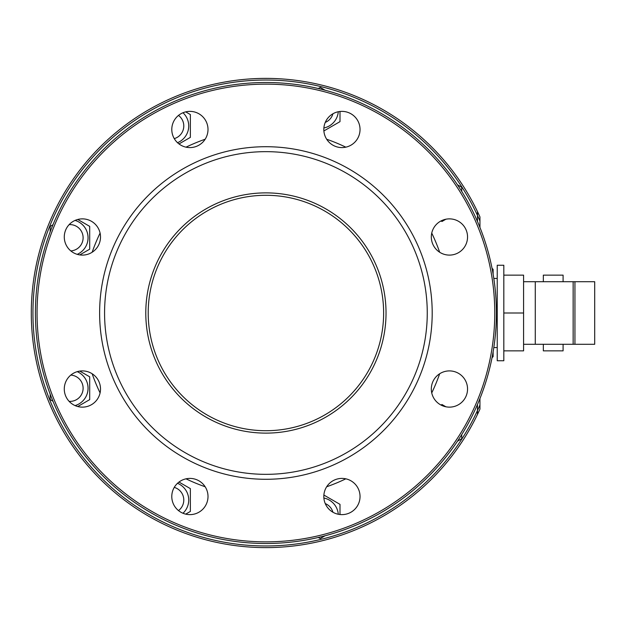 <?xml version="1.0" encoding="UTF-8"?>
<svg xmlns="http://www.w3.org/2000/svg" width="626" height="626" viewBox="0 0 626 626"><rect width="100%" height="100%" fill="white"/><g stroke="black" fill="none" stroke-linecap="round" stroke-linejoin="round"><path stroke-width="0.94" d="M477.474 221.51L477.474 211.588A234.609 234.609 0 0 0 119.746 129.48A234.609 234.609 0 0 0 119.746 496.52A234.609 234.609 0 0 0 479.946 409.091L479.946 404.999A232.966 232.966 0 0 1 477.474 410.539L477.474 404.49M479.946 404.999L479.946 398.551M479.946 227.449L479.946 216.909A234.609 234.609 0 0 0 477.474 211.588M477.474 414.412L477.474 410.539A232.966 232.966 0 0 1 121.679 495.948A232.966 232.966 0 0 1 121.679 130.051A232.966 232.966 0 0 1 479.946 221.001M543.329 281.716L543.329 275.135L563.087 275.135L563.087 281.716M543.329 344.284L543.329 350.865L563.087 350.865L563.087 344.284M461.722 434.608L461.722 438.732L457.481 441.181M441.025 405.061L441.964 404.513L445.876 406.775M332.93 512.24A13.169 13.169 0 0 0 325.254 503.586M573.142 344.284L523.579 344.284L523.579 281.716L573.142 281.716L573.142 344.284L594.7 344.284L594.7 281.716L573.142 281.716M574.942 281.716L574.942 344.284M503.82 350.865L523.579 350.865L523.579 275.135L503.82 275.135M503.82 313L523.579 313M503.82 360.748L503.82 265.252L497.232 265.252L497.232 360.748L503.82 360.748M492.028 357.712L493.116 356.632L493.116 351.82M493.116 274.18L493.116 269.368L492.028 268.288M325.113 535.762L320.246 538.579L318.313 537.46M323.877 495.049L339.996 504.36L339.996 514.525M338.29 514.259A18.107 18.107 0 0 0 323.885 498.022M182.988 513.257A18.107 18.107 0 0 0 177.518 483.295M178.989 482.059L190.367 488.632L190.367 511.442L185.703 514.134M178.496 510.589A13.169 13.169 0 0 0 174.263 487.38M75.097 405.585A18.107 18.107 0 0 0 77.241 371.656M52.975 401.25L50.182 399.631L50.182 394.169M79.776 371.093L89.698 376.821L89.698 399.631L77.765 406.524M69.157 401.376A13.169 13.169 0 0 0 83.086 389.059A13.169 13.169 0 0 0 70.824 375.084M77.241 254.344A18.107 18.107 0 0 0 75.097 220.415M77.765 219.476L89.698 226.369L89.698 249.179L79.776 254.907M50.182 231.831L50.182 226.369L52.975 224.75M70.824 250.916A13.169 13.169 0 0 0 83.086 236.941A13.169 13.169 0 0 0 69.157 224.624M177.518 142.705A18.107 18.107 0 0 0 182.988 112.743M185.703 111.866L190.367 114.558L190.367 137.368L178.989 143.941M174.263 138.62A13.169 13.169 0 0 0 178.496 115.411M325.254 122.414A13.169 13.169 0 0 0 332.93 113.76M318.313 88.54L320.246 87.421L325.113 90.238M339.996 111.475L339.996 121.64L323.877 130.951M323.885 127.978A18.107 18.107 0 0 0 338.29 111.741M445.876 219.225L441.964 221.487L441.025 220.939M457.481 184.819L461.722 187.268L461.722 191.392M494.767 313A228.85 228.85 0 0 1 151.484 511.192A228.85 228.85 0 0 1 151.484 114.808A228.85 228.85 0 0 1 494.767 313M496.41 313A230.493 230.493 0 0 1 150.663 512.616A230.493 230.493 0 0 1 150.663 113.384A230.493 230.493 0 0 1 496.41 313M341.929 111.373A18.107 18.107 0 0 1 357.61 138.534A18.107 18.107 0 0 1 326.248 138.534A18.107 18.107 0 0 1 341.929 111.373M189.897 111.373A18.107 18.107 0 0 1 205.578 138.534A18.107 18.107 0 0 1 174.216 138.534A18.107 18.107 0 0 1 189.897 111.373M82.397 218.873A18.107 18.107 0 0 1 98.079 246.041A18.107 18.107 0 0 1 66.708 246.041A18.107 18.107 0 0 1 82.397 218.873M82.397 370.905A18.107 18.107 0 0 1 98.079 398.073A18.107 18.107 0 0 1 66.708 398.073A18.107 18.107 0 0 1 82.397 370.905M189.897 478.405A18.107 18.107 0 0 1 205.578 505.573A18.107 18.107 0 0 1 174.216 505.573A18.107 18.107 0 0 1 189.897 478.405M341.929 478.405A18.107 18.107 0 0 1 357.61 505.573A18.107 18.107 0 0 1 326.248 505.573A18.107 18.107 0 0 1 341.929 478.405M449.429 370.905A18.107 18.107 0 0 1 465.118 398.073A18.107 18.107 0 0 1 433.748 398.073A18.107 18.107 0 0 1 449.429 370.905M449.429 218.873A18.107 18.107 0 0 1 465.118 246.041A18.107 18.107 0 0 1 433.748 246.041A18.107 18.107 0 0 1 449.429 218.873M383.628 313A117.719 117.719 0 0 1 207.057 414.944A117.719 117.719 0 0 1 207.057 211.056A117.719 117.719 0 0 1 383.628 313M386.031 313A120.114 120.114 0 0 1 205.852 417.026A120.114 120.114 0 0 1 205.852 208.974A120.114 120.114 0 0 1 386.031 313M427.261 313A161.351 161.351 0 0 1 185.241 452.731A161.351 161.351 0 0 1 185.241 173.269A161.351 161.351 0 0 1 427.261 313M432.198 313A166.289 166.289 0 0 1 182.769 457.011A166.289 166.289 0 0 1 182.769 168.989A166.289 166.289 0 0 1 432.198 313M535.277 344.284L535.277 281.716M439.671 373.761A184.075 184.075 0 0 1 431.744 392.901M345.818 478.827A184.075 184.075 0 0 1 326.67 486.762M205.156 486.762A184.075 184.075 0 0 1 186.008 478.827M100.082 392.901A184.075 184.075 0 0 1 92.155 373.761M92.155 252.239A184.075 184.075 0 0 1 100.082 233.099M186.008 147.173A184.075 184.075 0 0 1 205.156 139.238M326.67 139.238A184.075 184.075 0 0 1 345.818 147.173M431.744 233.099A184.075 184.075 0 0 1 439.671 252.239M493.804 347.571L497.232 347.571M493.804 278.429L497.232 278.429"/></g></svg>
